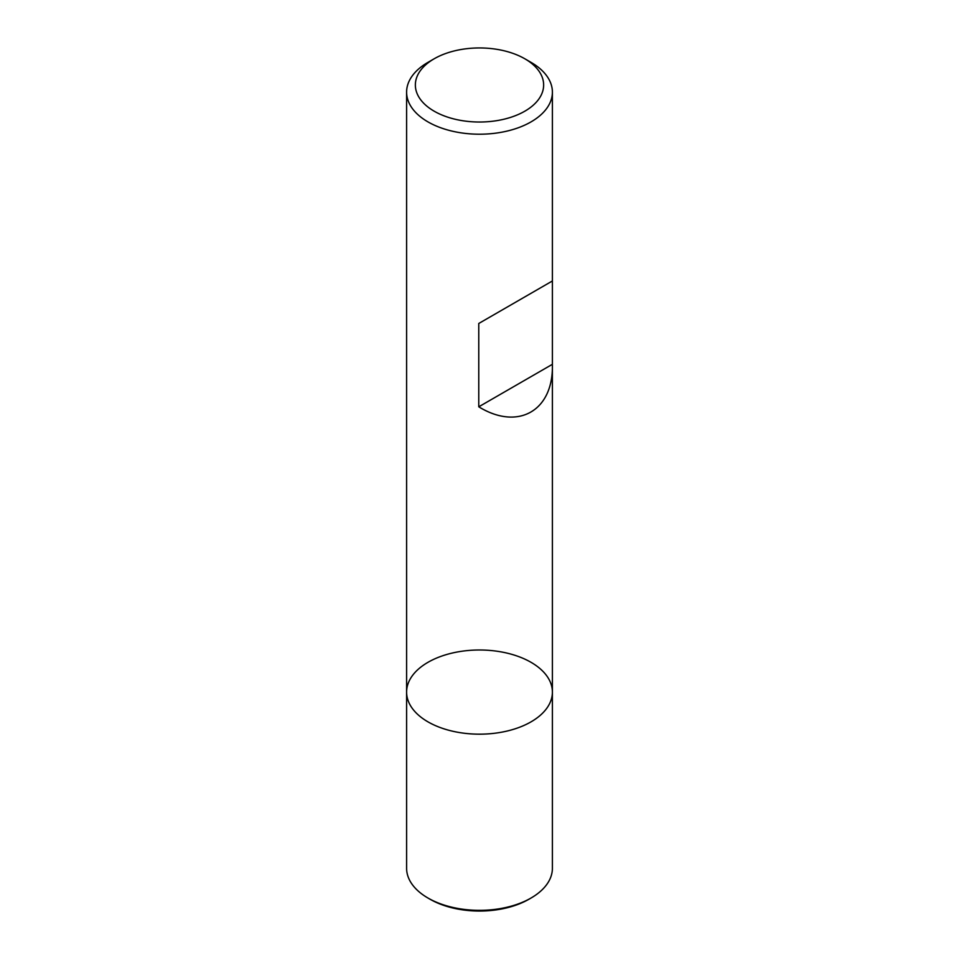 <?xml version="1.0" encoding="UTF-8"?>
<svg xmlns="http://www.w3.org/2000/svg" width="959" height="959" viewBox="0 0 959 959"><rect width="100%" height="100%" fill="white"/><g stroke="black" fill="none" stroke-linecap="round" stroke-linejoin="round"><path stroke-width="1.44" d="M531.046 62.371L524.861 58.799L531.046 62.371A72.896 42.088 180 0 1 552.396 92.124A72.896 42.088 180 0 1 479.5 134.212A72.896 42.088 180 0 1 406.604 92.124A72.896 42.088 180 0 1 427.954 62.371L434.139 58.799A64.145 37.041 0 0 0 434.139 111.172A64.145 37.041 0 0 0 524.861 111.172A64.145 37.041 0 0 0 524.861 58.799A64.145 37.041 0 0 0 434.139 58.799M406.604 692.086L406.604 868.267A72.896 42.088 0 0 0 427.954 898.02A72.896 42.088 0 0 0 531.046 898.02A72.896 42.088 0 0 0 552.396 868.267L552.396 692.086A72.896 42.088 180 0 1 479.5 734.174A72.896 42.088 180 0 1 406.604 692.086A72.896 42.088 0 0 0 427.954 721.851A72.896 42.088 0 0 0 507.395 730.974A72.896 42.088 0 0 0 552.396 692.086A72.896 42.088 0 0 0 479.5 649.998A72.896 42.088 0 0 0 406.604 692.086L406.604 92.124M552.396 92.124L552.396 280.975L478.769 323.483L478.769 406.808C517.992 430.879 553.235 410.932 552.396 365.151L552.396 280.975L478.769 323.483M552.396 364.312L478.769 406.808M430.016 899.218L427.954 898.02A72.896 42.088 0 0 0 427.954 898.032L430.016 899.218A69.983 40.398 0 0 0 528.984 899.218L531.046 898.02M552.396 692.086L552.396 365.151"/></g></svg>
